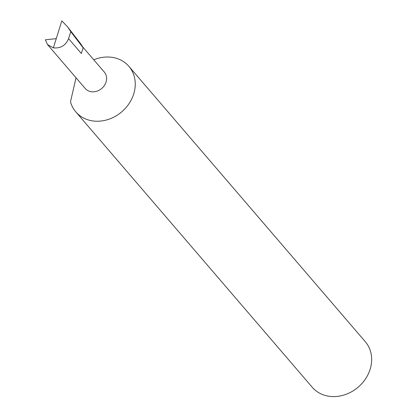 <?xml version="1.0" encoding="UTF-8"?>
<svg xmlns="http://www.w3.org/2000/svg" width="417" height="417" viewBox="0 0 417 417"><rect width="100%" height="100%" fill="white"/><g stroke="black" fill="none" stroke-linecap="round" stroke-linejoin="round"><path stroke-width="0.63" d="M53.371 47.856C60.595 48.549 65.667 45.479 68.591 38.651L81.31 53.465L83.165 47.856A48.268 41.2 139.4 0 0 79.824 42.664L67.606 26.896L61.82 20.85L53.371 47.856L47.559 44.624L85.214 88.482A12.588 10.743 -40.6 0 0 91 91.683A12.588 10.743 -40.6 0 0 104.328 85.574A12.588 10.743 -40.6 0 0 104.318 72.084L82.53 46.709M76.03 77.781L70.489 101.795A34.965 29.847 -40.6 0 0 75.831 111.907A34.965 29.847 -40.6 0 0 91.891 120.794A34.965 29.847 -40.6 0 0 128.916 103.828A34.965 29.847 -40.6 0 0 128.895 66.35A34.965 29.847 -40.6 0 0 112.835 57.463A34.965 29.847 -40.6 0 0 93.773 59.803M75.831 111.907L312.234 387.263A34.965 29.847 -40.6 0 0 328.288 396.15A34.965 29.847 -40.6 0 0 365.318 379.183A34.965 29.847 -40.6 0 0 365.297 341.705L128.895 66.35M47.559 44.624L45.344 39.808L56.259 38.63M83.165 47.856L70.781 31.656L68.591 38.651M67.606 26.896L70.781 31.656"/></g></svg>
